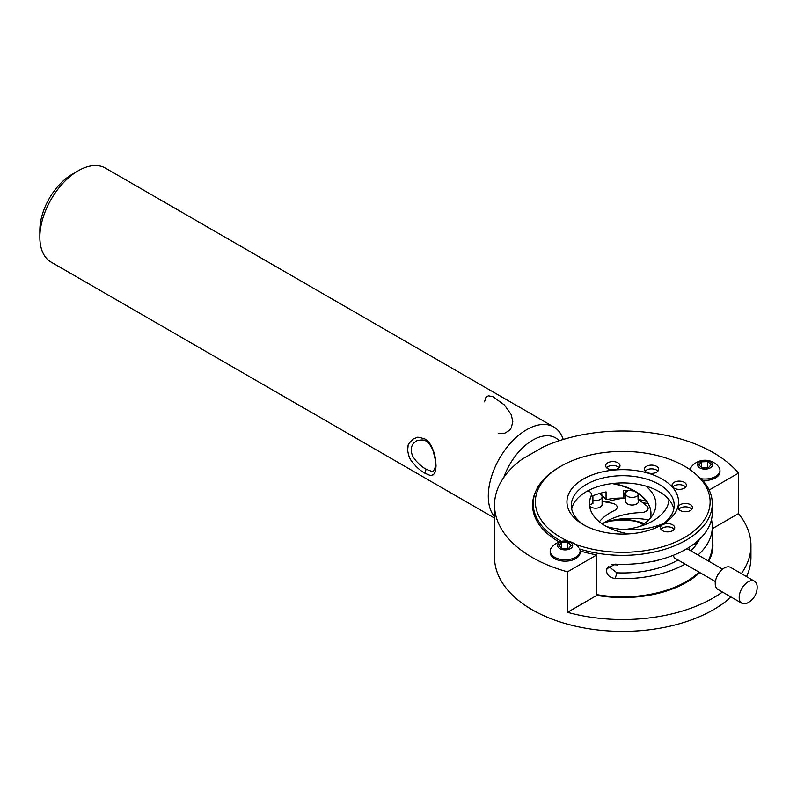 <?xml version="1.0" encoding="UTF-8"?>
<svg xmlns="http://www.w3.org/2000/svg" width="797" height="797" viewBox="0 0 797 797"><rect width="100%" height="100%" fill="white"/><g stroke="black" fill="none" stroke-linecap="round" stroke-linejoin="round"><path stroke-width="1.2" d="M633.296 520.869A64.099 37.011 0 0 0 610.95 520.999M580.096 550.906A90.171 52.064 0 0 0 596.823 554.901L567.494 571.828A128.207 74.021 0 0 1 494.538 505.039A128.207 74.021 0 0 1 522.135 459.162L543.285 446.948A128.207 74.021 0 0 1 738.44 473.139L709.151 490.045M535.893 491.042A90.171 52.064 0 0 0 532.575 505.039A90.171 52.064 0 0 0 558.986 541.85A90.171 52.064 0 0 0 559.255 542M494.538 505.039L494.538 557.372A128.207 74.021 0 0 0 587.02 628.464A128.207 74.021 0 0 0 731.038 596.993M746.54 576.62A128.207 74.021 0 0 0 750.953 557.372L750.953 545.507A128.207 74.021 0 0 0 738.44 513.617L738.44 473.139M699.786 572.565A90.171 52.064 180 0 1 596.823 595.369L567.494 612.305A128.207 74.021 0 0 0 722.451 592.041M741.349 573.621A128.207 74.021 0 0 0 750.953 545.507M567.494 612.305L567.494 571.828M712.299 539.42A90.171 52.064 180 0 1 712.917 545.507A90.171 52.064 180 0 1 708.732 561.188M596.823 554.901L596.823 595.369M712.907 546.214A90.171 52.064 0 0 0 712.299 540.814M738.44 513.617L712.299 528.7M691.427 466.773A17.365 17.365 0 0 1 718.615 466.783A14.954 8.637 180 0 1 719.97 470.379A14.954 8.637 180 0 1 701.23 478.738A89.553 51.705 180 0 1 712.299 503.644A89.553 51.705 180 0 1 579.618 548.954A14.954 8.637 180 0 1 580.106 551.135L580.106 552.53A14.954 8.637 180 0 1 565.143 561.168A14.954 8.637 180 0 1 550.189 552.53L550.189 551.135A14.954 8.637 180 0 1 551.554 547.529A17.365 17.365 0 0 1 578.742 547.539M568.42 541.651A7.512 4.334 0 0 0 557.651 545.865A7.512 4.334 0 0 0 569.367 549.143A7.512 4.334 0 0 0 568.42 541.651M580.106 551.135A14.954 8.637 180 0 1 565.143 559.773A14.954 8.637 180 0 1 550.189 551.135M568.61 548.495L571.3 545.297L567.833 542.349L561.676 542.608L558.996 545.815L562.463 548.754L568.61 548.495M561.676 548.097L561.676 542.608M567.833 548.535L567.833 542.349M719.97 470.379L719.97 471.774A14.954 8.637 180 0 1 702.665 480.302M708.284 460.895A7.512 4.334 0 0 0 697.524 465.119A7.512 4.334 0 0 0 709.23 468.387A7.512 4.334 0 0 0 708.284 460.895M575.245 544.212A87.381 50.45 0 0 0 690.69 533.591A87.381 50.45 0 0 0 684.533 466.195L686.068 467.082A89.553 51.705 180 0 1 690.122 469.582A14.954 8.637 180 0 1 691.417 466.783M708.483 467.749L711.163 464.541L707.696 461.593L701.549 461.852L698.859 465.059L702.326 468.008L708.483 467.749M701.549 467.341L701.549 461.852M707.696 467.779L707.696 461.593M494.538 518.11L51.088 262.083A54.276 31.332 -60 0 1 39.85 237.237A54.276 31.332 -60 0 1 78.226 170.767A54.276 31.332 -60 0 1 105.363 168.077L553.805 426.983A54.276 31.332 -60 0 1 563.25 439.466M494.538 516.775A54.276 31.332 -60 0 1 502.479 453.563A54.276 31.332 -60 0 1 553.805 426.983M498.205 433.399L504.471 433.399L509.492 430.33L511.276 427.859L512.81 421.683L511.266 414.699L504.461 404.986L492.945 396.727L488.611 395.83L487.037 396.378L485.851 397.603L484.526 401.818M424.781 473.159C421.882 471.535 418.913 469.224 415.904 466.215C412.179 461.493 408.981 460.287 407.566 449.548C408.981 443.839 406.012 446.181 413.215 439.008C418.445 437.593 414.739 435.919 424.781 438.938C427.66 440.562 429.981 443.242 431.765 446.958C434.076 452.497 435.411 454.788 436.049 465.986C435.341 471.296 436.965 469.732 433.339 474.833C429.882 475.211 433.498 476.945 424.781 473.159L426.156 469.214C431.685 471.495 434.046 472.063 433.219 470.917C435.401 468.875 435.999 464.741 435.003 458.504L433.239 451.152C430.131 443.501 426.305 439.775 421.782 439.984C418.236 440.273 416.373 440.701 416.203 441.259C408.891 445.244 411.232 454.688 413.812 457.886L416.144 461.025C420.308 465.338 423.645 468.068 426.156 469.214M503.824 477.383A45.728 26.401 -60 0 1 559.185 440.751M39.85 237.237L39.85 230.263A45.728 26.401 -60 0 1 72.178 174.264L78.226 170.767M600.42 493.233L606.059 499.619L606.059 491.908A51.775 29.897 180 0 0 592.908 495.784L592.908 503.495A51.775 29.897 180 0 0 589.491 505.009M634.173 491.052A51.775 29.897 180 0 0 623.473 490.324L623.473 498.035L625.575 490.364M638.058 493.443L638.058 499.36A51.775 29.897 180 0 1 646.556 501.373M693.858 544.052L696.189 544.74L696.199 542.209M689.495 547.101L689.495 550.079M659.986 559.653A79.023 45.628 180 0 1 651.886 561.815L651.886 561.516M617.735 564.256L617.735 564.943A79.023 45.628 180 0 1 611.518 564.575M699.128 539.629A79.023 45.628 180 0 1 696.429 544.421M606.059 499.619A51.775 29.897 180 0 1 623.473 498.035M621.082 518.917A54.495 31.462 180 0 1 644.414 523.629M621.082 519.275A54.495 31.462 180 0 1 639.961 522.523M691.856 509.333A7.053 4.075 0 0 0 685.36 506.842A7.053 4.075 0 0 0 678.855 509.333M663.642 523.44A54.495 31.462 180 0 1 606.557 526.548M657.884 471.166A7.053 4.075 0 0 0 654.586 469.264A7.053 4.075 0 0 0 645.172 471.166M645.839 486.09A54.495 31.462 180 0 1 655.911 504.312A54.495 31.462 180 0 1 640.489 526.239M662.197 479.087A55.79 32.209 180 0 1 662.197 524.645A55.79 32.209 180 0 1 583.294 524.645L583.294 524.645A55.79 32.209 180 0 1 583.294 479.087A55.79 32.209 180 0 1 662.197 479.087M660.603 525.532A51.456 29.708 0 0 0 674.202 505.408A51.456 29.708 0 0 0 659.129 484.407A51.456 29.708 0 0 0 603.06 477.971A51.456 29.708 0 0 0 571.3 505.408A51.456 29.708 0 0 0 584.888 525.532M686.068 467.082L684.533 466.195A87.381 50.45 0 0 0 560.958 466.195A87.381 50.45 0 0 0 560.958 537.537A87.381 50.45 0 0 0 568.072 541.223M561.496 541.362A89.553 51.705 180 0 1 559.424 540.197A89.553 51.705 180 0 1 533.193 503.644A89.553 51.705 180 0 1 559.424 467.082L560.958 466.195M685.121 564.097A89.553 51.705 180 0 1 615.154 578.502C609.844 577.745 606.935 575.125 606.427 570.652L606.696 568.889L615.154 564.146A89.553 51.705 180 0 0 712.299 512.63L712.299 503.644M608.38 566.308L616.968 572.834A79.62 45.967 0 0 0 678.098 560.032M711.532 519.395L711.98 522.603A89.553 51.705 180 0 1 712.299 526.986A89.553 51.705 180 0 1 698.023 555.001M690.82 550.837A79.62 45.967 0 0 0 699.457 539.31M607.762 468.646A7.163 4.134 0 0 0 615.573 469.543A7.163 4.134 0 0 0 619.996 465.717A7.163 4.134 0 0 0 617.894 462.798A7.163 4.134 0 0 0 610.094 461.901A7.163 4.134 0 0 0 605.67 465.717A7.163 4.134 0 0 0 607.762 468.646M646.457 472.183A7.163 4.134 0 0 0 654.267 473.079A7.163 4.134 0 0 0 658.691 469.254A7.163 4.134 0 0 0 656.589 466.335A7.163 4.134 0 0 0 648.788 465.438A7.163 4.134 0 0 0 644.365 469.254A7.163 4.134 0 0 0 646.457 472.183M674.162 488.172A7.163 4.134 0 0 0 681.973 489.069A7.163 4.134 0 0 0 686.396 485.253A7.163 4.134 0 0 0 684.294 482.324A7.163 4.134 0 0 0 676.494 481.428A7.163 4.134 0 0 0 672.07 485.253A7.163 4.134 0 0 0 674.162 488.172M680.289 510.518A7.163 4.134 0 0 0 688.1 511.415A7.163 4.134 0 0 0 692.523 507.589A7.163 4.134 0 0 0 690.421 504.67A7.163 4.134 0 0 0 682.621 503.774A7.163 4.134 0 0 0 678.197 507.589A7.163 4.134 0 0 0 680.289 510.518M662.506 530.672A7.163 4.134 0 0 0 670.317 531.569A7.163 4.134 0 0 0 674.74 527.744A7.163 4.134 0 0 0 672.638 524.824A7.163 4.134 0 0 0 664.828 523.928A7.163 4.134 0 0 0 660.404 527.744A7.163 4.134 0 0 0 662.506 530.672M571.678 509.024A51.456 29.708 180 0 1 605.989 484.546A51.456 29.708 180 0 1 659.129 491.629A51.456 29.708 180 0 1 673.814 509.024M596.823 594.622A89.553 51.705 0 0 0 699.089 572.156M708.085 560.809A89.553 51.705 0 0 0 712.299 545.138L712.299 526.986M663.991 591.025A86.833 50.131 180 0 1 596.823 594.751M619.11 467.709A7.053 4.075 0 0 0 611.568 465.568A7.053 4.075 0 0 0 606.557 467.709M613.74 483.58A54.495 31.462 180 0 1 650.96 513.417A54.495 31.462 180 0 1 650.342 518.16M613.74 483.928A54.495 31.462 180 0 1 650.96 513.597M674.142 529.397A7.053 4.075 0 0 0 662.466 528.072A7.053 4.075 0 0 0 661.002 529.397M589.441 503.834A54.495 31.462 180 0 1 591.274 495.913A7.283 4.204 0 0 0 591.523 494.837A7.283 4.204 0 0 0 591.513 494.658M628.843 533.89A54.495 31.462 180 0 1 589.441 503.654A54.495 31.462 180 0 1 591.274 495.565A7.283 4.204 0 0 0 591.523 494.479A7.283 4.204 0 0 0 587.827 490.822M619.618 498.792A82.061 47.382 0 0 0 615.463 498.324M604.355 497.697A82.061 47.382 0 0 0 602.104 497.677M638.596 521.776A54.495 31.462 180 0 1 643.199 524.506M638.596 522.125A54.495 31.462 180 0 1 642.93 524.685M592.908 500.237A6.515 3.756 0 0 0 596.764 500.516A6.515 3.756 0 0 0 602.104 496.82A6.515 3.756 0 0 0 599.055 493.632M589.571 505.876A6.515 3.756 0 0 0 596.764 508.137A6.515 3.756 0 0 0 602.104 504.441L602.104 496.82M599.364 521.756A54.495 31.462 180 0 1 614.477 510.478A7.283 4.204 0 0 0 617.167 507.221A7.283 4.204 0 0 0 612.126 503.216L602.104 501.343M685.659 487.077A7.053 4.075 0 0 0 685.44 486.818A7.053 4.075 0 0 0 678.984 484.676A7.053 4.075 0 0 0 672.798 487.077M668.972 499.58A54.495 31.462 180 0 1 623.912 529.567M647.921 503.405A82.061 47.382 0 0 0 642.94 502.907M604.544 522.424A54.495 31.462 180 0 1 648.668 519.973M604.544 522.782A54.495 31.462 180 0 1 623.134 519.066M673.565 555.2A7.163 4.134 120 0 0 675.039 558.279L715.397 581.571M754.52 581.222L730.57 567.394A12.702 7.332 120 0 0 720.777 570.801A12.702 7.332 120 0 0 715.238 583.583A12.702 7.332 120 0 0 717.868 589.391L741.818 603.219A12.702 7.332 120 0 0 747.785 602.801A17.574 17.574 0 0 0 757.14 586.592A12.702 7.332 120 0 0 754.52 581.222A12.702 7.332 120 0 0 744.727 584.619A12.702 7.332 120 0 0 739.188 597.401A12.702 7.332 120 0 0 741.818 603.219M628.544 490.504A6.515 3.756 0 0 0 625.595 493.652A6.515 3.756 0 0 0 629.291 497.049A6.515 3.756 0 0 0 638.058 495.186M625.595 493.652L625.595 501.273A6.515 3.756 0 0 0 629.291 504.67A6.515 3.756 0 0 0 638.616 501.273L638.616 499.47L646.716 505.896A7.283 4.204 0 0 1 648.12 508.376A7.283 4.204 0 0 1 641.236 512.571A54.495 31.462 180 0 0 602.253 523.928M625.595 497.846A82.061 47.382 0 0 0 605.979 502.07M602.512 524.097A54.495 31.462 180 0 1 605.83 522.025M606.427 570.652L607.503 567.285M616.968 572.834L615.154 578.502M711.98 522.603L710.565 522.752M533.193 503.644L533.193 511.126M687.014 548.645L722.56 569.168"/></g></svg>
